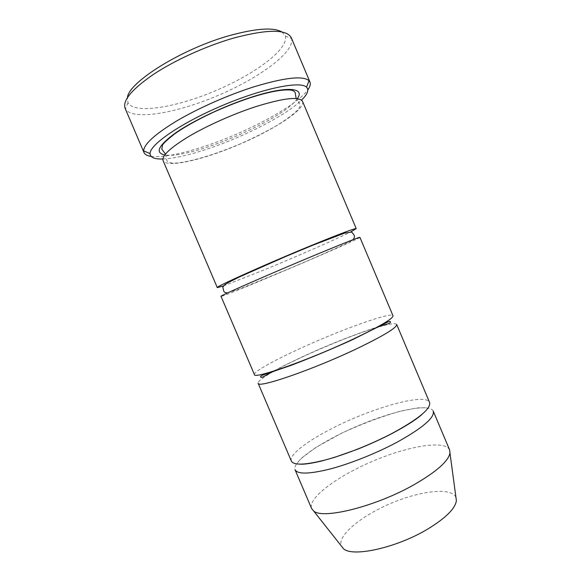 <?xml version="1.0" encoding="UTF-8"?>
<svg xmlns="http://www.w3.org/2000/svg" width="581" height="581" viewBox="0 0 581 581"><rect width="100%" height="100%" fill="white"/><g stroke="black" fill="none" stroke-linecap="round" stroke-linejoin="round"><path stroke-width="0.44" stroke-dasharray="2.9 2.18" d="M291.364 461.103C288.706 455.119 306.79 441.299 331.838 428.582C371.368 408.036 425.742 392.48 429.577 402.43M396.67 324.445C395.559 322.898 389.306 323.82 377.926 327.205M375.929 327.807C348.259 336.246 300.246 356.625 274.951 370.671M273.128 371.687C262.786 377.527 257.79 381.383 258.131 383.257M162.883 158.998C174.678 158.417 190.212 154.851 209.494 148.293C245.342 136.15 286.193 115.147 301.517 100.15M455.932 497.336C451.531 487.045 420.383 490.742 390.868 503.364C361.28 515.826 336.98 535.667 341.33 545.98M449.614 449.912C444.937 439.73 408.094 446.114 372.937 461.125C337.714 475.984 307.531 498.062 311.598 508.491M433.223 411.072C429.395 402.894 393.155 410.811 357.954 425.829C322.695 440.718 291.829 461.285 295.046 469.724M254.427 374.578C253.229 372.022 272.627 361.142 298.162 349.406C338.556 330.633 391.521 311.394 393.003 315.759M359.922 237.36C360.888 238.762 221.346 297.995 221.012 296.325M223.365 285.961L264.326 269.845C297.007 256.374 336.733 238.98 350.83 231.855M302.57 101.472C305.519 109.388 274.167 129.665 238.617 144.691C203.118 159.826 166.747 168.294 163.101 160.676M151.125 156.391C163.341 157.582 181.897 153.98 206.792 145.584C248.545 131.567 296.47 105.844 307.807 89.888M291.328 37.823L291.568 38.484C295.046 52.007 258.981 78.203 217.773 95.589C176.639 113.15 132.744 120.899 125.438 109.003L125.126 108.364M281.967 31.991L285.336 36.037C289.04 48.971 254.972 74.092 215.689 90.672C176.471 107.412 134.734 114.472 128.002 102.815L127.435 97.593M297.247 98.69C283.426 119.86 189.624 159.681 164.801 154.916M300.116 464.168C297.77 464.066 296.971 463.471 297.726 462.396L301.554 458.097L316.151 447.254L341.643 433.194C362.464 423.658 382.363 416.228 401.34 410.905L417.616 407.891L425.045 407.724C427.289 407.978 427.514 409.024 425.706 410.861M273.542 371.121C279.519 367.671 305.541 354.788 327.045 345.92C346.697 337.539 370.119 329.216 377.236 327.103M165.454 154.074L166.929 160.748C168.308 162.687 171.715 163.435 177.14 162.992C192.812 161.409 217.897 153.522 242.357 142.977C254.478 137.508 265.633 131.887 275.837 126.113C285.191 120.398 292.396 115.125 297.428 110.303C299.607 107.87 300.457 105.865 299.97 104.275L296.187 98.581M128.002 102.815L125.438 109.003M285.336 36.037L291.568 38.484M227.585 292.933L240.694 288.568L289.222 268.604C318.802 256.272 354.751 239.968 352.914 239.735"/><path stroke-width="0.87" d="M393.221 432.794C372.559 443.746 346.276 454.284 326.094 459.753C305.33 465.069 293.754 465.519 291.364 461.103L258.131 383.257C257.18 388.798 313.297 369.574 357.475 348.375C383.997 335.535 397.063 327.553 396.67 324.445L429.577 402.43C431.204 408.45 419.083 418.574 393.221 432.794M377.926 327.205L375.929 327.807M274.951 370.671L273.128 371.687M301.517 100.15C307.523 94.318 309.194 90.004 306.536 87.208C300.544 80.723 263.142 88.159 222.044 105.648C180.916 123.07 149.578 144.8 150.087 153.616C150.247 157.473 154.517 159.267 162.883 158.998M341.33 545.98L343.415 548.624C352.166 557.593 396.99 547.781 428.095 528.841C445.845 517.925 455.272 508.535 456.383 500.669L455.932 497.336M414.979 484.169C436.81 471.431 448.474 461.053 449.97 453.02L449.614 449.912L433.223 411.072C434.98 417.412 422.968 427.776 397.186 442.148C376.575 453.202 350.278 463.703 330.044 469.02C309.215 474.169 297.552 474.408 295.046 469.724L311.598 508.491L313.587 510.91C322.39 519.828 376.532 506.378 414.979 484.169M353.488 338.97C309.201 359.93 253.258 379.618 254.427 374.578L221.012 296.325C217.868 296.753 272.198 272.888 317.538 254.071C344.802 242.778 358.935 237.208 359.922 237.36L393.003 315.759C393.257 318.541 380.09 326.282 353.488 338.97M350.83 231.855L356.233 228.631C355.107 228.144 340.873 233.475 313.529 244.608C268.073 263.186 213.924 287.522 217.294 287.61L223.365 285.961M217.294 287.61L163.101 160.676C161.583 155.948 170.051 147.944 188.498 136.658C206.64 125.895 232.749 114.196 255.182 106.831C283.622 97.971 299.418 96.185 302.57 101.472L356.233 228.631M307.807 89.888C310.072 86.743 310.799 84.143 309.985 82.088L309.019 80.679C302.991 75.494 284.501 77.578 253.563 86.939C227.948 95.081 198.186 108.269 176.784 120.906C155.004 134.16 143.965 144.146 143.667 150.864L144.008 152.542C144.923 154.553 147.291 155.839 151.125 156.391M144.008 152.542L125.126 108.364C122.366 100.716 131.705 89.452 153.152 74.586C174.358 60.475 205.732 46.153 232.959 38.259C267.216 29.115 286.673 28.97 291.328 37.823L309.985 82.088M127.435 97.593C128.459 82.328 181.657 48.862 229.524 35.579C256.112 28.316 273.593 27.118 281.967 31.991M164.801 154.916C154.648 152.883 158.33 145.49 175.832 132.737C193.517 120.536 224.636 105.822 251.137 97.288C286.767 85.668 305.708 87.622 297.247 98.69M456.383 500.669L449.97 453.02M343.415 548.624L313.587 510.91M425.706 410.861L420.935 415.364C414.965 420.353 405.436 426.352 392.349 433.361C381.383 439.033 369.741 444.342 357.409 449.287L334.14 457.508L320.952 461.183C307.153 464.401 301.837 464.292 300.116 464.168M377.236 327.103L388.457 323.668L390.309 322.687L390.417 321.823C390.49 321.351 389.771 321.344 388.246 321.794L352.827 339.551C331.925 349.007 311.38 357.598 291.175 365.34L264.014 374.636C261.356 375.646 260.201 376.292 260.557 376.59L261.007 377.396L262.852 377.011L273.542 371.121M306.536 87.208L309.019 80.679M150.087 153.616L143.667 150.864M296.187 98.581L295.155 92.546C294.211 90.854 292.011 89.982 288.546 89.924C280.035 89.743 267.521 92.27 250.992 97.506C238.108 101.762 225.072 106.904 211.876 112.939C193.785 121.56 182.572 128.27 174.627 133.913C166.478 140.384 162.397 144.248 162.382 145.497L161.83 149.143L165.454 154.074M352.914 239.735C354.708 237.731 354.868 235.864 353.393 234.143L351.737 232.059L344.787 233.054L313.072 245.117L285.206 256.722L240.193 276.6L228.689 282.301L224.535 284.872L222.755 287.283C224.07 290.079 222.443 292.628 227.585 292.933"/></g></svg>
